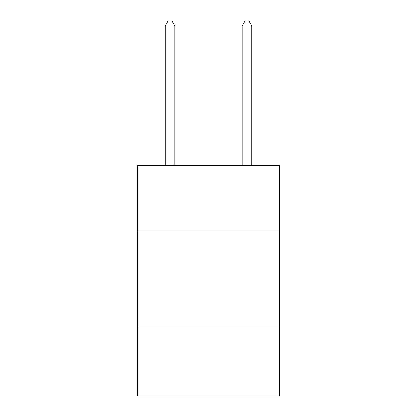 <?xml version="1.0" encoding="UTF-8"?>
<svg xmlns="http://www.w3.org/2000/svg" width="417" height="417" viewBox="0 0 417 417"><rect width="100%" height="100%" fill="white"/><g stroke="black" fill="none" stroke-linecap="round" stroke-linejoin="round"><path stroke-width="0.63" d="M279.567 230.971L279.567 165.669L137.433 165.669L137.433 230.971L279.567 230.971L279.567 396.15L137.433 396.15L137.433 230.971M279.567 327.006L137.433 327.006M174.89 165.669L174.89 25.844L165.283 25.844L165.283 165.669M165.283 25.844L168.166 20.85L172.007 20.85L174.89 25.844M251.717 165.669L251.717 25.844L242.11 25.844L242.11 165.669M242.11 25.844L244.993 20.85L248.834 20.85L251.717 25.844"/></g></svg>
